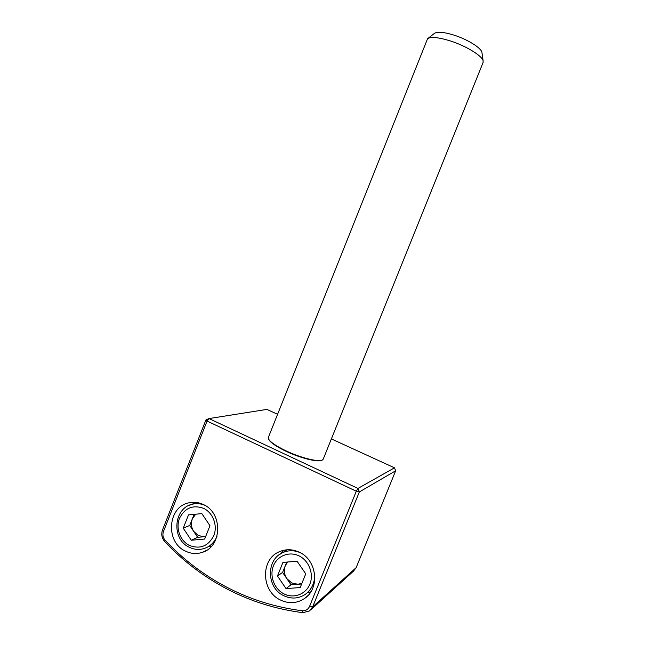 <?xml version="1.0" encoding="UTF-8"?>
<svg xmlns="http://www.w3.org/2000/svg" width="645" height="645" viewBox="0 0 645 645"><rect width="100%" height="100%" fill="white"/><g stroke="black" fill="none" stroke-linecap="round" stroke-linejoin="round"><path stroke-width="0.97" d="M287.646 562.005L285.292 565.721C283.671 570.172 284.179 574.461 286.807 578.589L291.758 582.983L297.99 584.265L301.949 583.217M286.767 562.077L282.591 572.421L291.032 584.781L301.634 583.991M305.746 573.84L297.071 561.247L282.953 562.384L277.463 576.009L286.033 588.587L300.191 587.555L305.746 573.84M291.032 584.781L286.033 588.587M282.591 572.421L277.463 576.009M195.677 514.21L192.315 518.927C190.759 523.256 191.218 527.408 193.685 531.375L198.354 535.56L204.239 536.729L205.674 536.495M194.121 514.355L189.727 525.449L197.652 537.317L205.634 536.6M209.964 525.699L201.837 513.613L188.493 514.904L183.236 528.174L191.275 540.236L204.659 539.051L209.964 525.699M197.652 537.317L191.275 540.236M189.727 525.449L183.236 528.174M321.742 460.248C318.187 462.521 300.618 458.216 286.162 451.355C275.883 446.404 270.013 442.309 268.554 439.084M483.008 62.702L483.137 60.904C482.226 55.865 466.198 45.964 450.379 40.941C438.495 37.273 430.892 36.539 427.554 38.748L268.159 437.907C268.925 441.148 274.931 445.493 286.186 450.936C301.102 458.023 319.202 462.401 322.516 459.909L323.298 458.974M482.025 53.011L481.928 52.334C481.122 47.883 467.472 39.377 453.999 35.128C443.865 32.024 437.326 31.444 434.399 33.387L427.724 38.619M310.793 609.823L353.516 571.115L356.145 567.665L395.667 470.777L359.338 491.966L312.68 606.84L309.592 610.912L302.932 612.677C276.108 609.251 250.865 601.39 227.193 589.087C203.586 576.703 182.745 560.836 164.669 541.478C161.782 538.059 161.056 534.229 162.492 529.996L205.948 419.887L207.061 421.064L163.451 531.544C162.371 534.729 162.919 537.607 165.088 540.179C183.027 559.384 203.707 575.114 227.121 587.385C250.607 599.576 275.649 607.364 302.247 610.75C305.649 610.984 308.092 609.517 309.576 606.356L356.314 491.232L207.061 421.064L209.012 418.573L357.959 488.434L394.49 467.819L331.377 438.923M280.269 599.923C288.71 603.938 296.74 603.502 304.359 598.616C320.17 588.651 317.114 560.142 299.506 552.305C292.572 549.048 285.759 548.895 279.067 551.854C260.451 559.521 261.185 591.086 280.269 599.923M307.165 592.9L310.866 591.788M185.22 551.007C191.001 553.878 196.854 554.273 202.78 552.201C222.211 546.154 222.735 512.985 203.61 504.648C198.878 502.35 194.024 501.737 189.066 502.802C167.837 506.43 164.983 541.768 185.22 551.007M208.94 546.275L211.528 546.234M277.439 414.235L266.885 409.398L209.012 418.573L205.948 419.887M356.314 491.232L359.338 491.966L357.959 488.434L356.314 491.232M394.49 467.819L395.667 470.777M194.427 502.302L192.549 504.172M283.155 550.403L280.889 553.612M299.207 555.966C289.46 551.032 277.423 555.676 273.44 565.786C269.32 575.824 274.173 588.941 283.905 593.843C293.572 598.907 305.794 594.408 309.858 584.176C314.067 574.018 309.019 560.755 299.207 555.966M279.188 554.748L282.558 552.717C288.331 550.088 294.249 550.096 300.32 552.733M314.623 573.969C314.921 582.766 311.769 589.595 305.158 594.456C298.304 598.794 291.121 599.189 283.606 595.633M203.876 508.47C193.057 504.503 184.922 507.784 179.487 518.314C175.537 528.094 180.068 540.736 189.243 545.364C200.039 549.492 208.23 546.25 213.801 535.656C217.825 525.764 213.124 512.977 203.876 508.47M188.937 505.43L192.71 504.132C196.781 503.229 200.805 503.608 204.779 505.269M216.938 536.39C214.479 542.179 210.488 546.13 204.973 548.242C199.611 550.088 194.339 549.742 189.154 547.202M302.247 610.75L302.932 612.677M309.576 606.356L312.68 606.84L356.145 567.665M164.669 541.478L165.088 540.179M162.492 529.996L163.451 531.544M287.186 549.774L282.558 552.717C265.95 559.812 266.603 587.748 283.526 595.593M197.031 502.544L192.71 504.132C173.626 507.663 171.046 538.857 189.025 547.129M483.153 62.355L323.185 459.248M481.928 52.334L483.137 60.904M307.721 595.778L304.359 598.616M207.069 550.048L202.78 552.201"/></g></svg>
